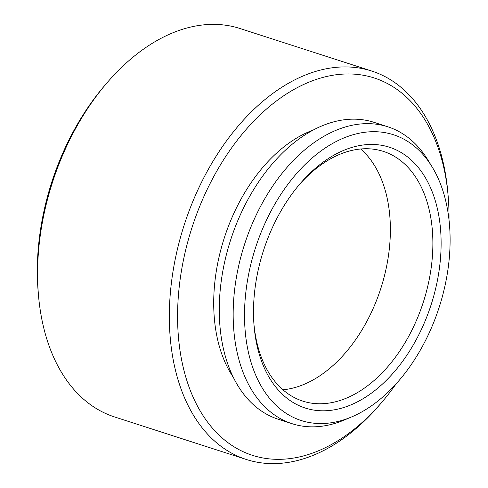 <?xml version="1.0" encoding="UTF-8"?>
<svg xmlns="http://www.w3.org/2000/svg" width="488" height="488" viewBox="0 0 488 488"><rect width="100%" height="100%" fill="white"/><g stroke="black" fill="none" stroke-linecap="round" stroke-linejoin="round"><path stroke-width="0.73" d="M371.764 71.053L239.998 28.511A204.094 131.199 107.9 0 0 180.316 30.012A204.094 131.199 107.9 0 0 106.604 83.296A204.094 131.199 107.9 0 0 38.412 294.502A204.094 131.199 107.9 0 0 114.582 416.947L246.349 459.489A204.094 131.199 -72.1 0 1 173.466 268.687A204.094 131.199 -72.1 0 1 312.082 72.559A204.094 131.199 -72.1 0 1 371.764 71.053A204.094 131.199 -72.1 0 1 447.935 193.498L448.222 196.92A198.262 127.453 107.9 0 0 316.248 79.434A198.262 127.453 107.9 0 0 177.614 312.277A198.262 127.453 107.9 0 0 310.368 453.852A198.262 127.453 107.9 0 0 381.976 402.094A198.262 127.453 107.9 0 0 396.079 383.897M345.278 407.016A137.03 88.09 -72.1 0 1 254.065 325.813A137.03 88.09 -72.1 0 1 299.852 184A137.03 88.09 -72.1 0 1 349.347 148.23A137.03 88.09 -72.1 0 1 441.097 246.08A137.03 88.09 -72.1 0 1 345.278 407.016M253.931 324.081A131.199 84.345 107.9 0 0 302.749 401.105A131.199 84.345 107.9 0 0 341.118 400.136A131.199 84.345 107.9 0 0 430.227 274.055A131.199 84.345 107.9 0 0 383.373 151.396A131.199 84.345 107.9 0 0 345.01 152.36A131.199 84.345 107.9 0 0 298.729 185.33M449.015 219.929A198.262 127.453 107.9 0 0 448.222 196.92M381.976 402.094L379.749 404.704A204.094 131.199 -72.1 0 1 306.031 457.988A204.094 131.199 -72.1 0 1 246.349 459.489M345.083 419.405A150.151 96.526 107.9 0 0 351.464 416.99A150.151 96.526 107.9 0 0 439.17 307.281A150.151 96.526 107.9 0 0 432.179 167A150.151 96.526 107.9 0 0 349.542 135.841A150.151 96.526 107.9 0 0 244.543 312.186A150.151 96.526 107.9 0 0 345.083 419.405M351.464 416.99L344.266 420.022A155.983 100.278 -72.1 0 1 337.635 422.535A155.983 100.278 -72.1 0 1 292.025 423.682A155.983 100.278 -72.1 0 1 236.32 277.855A155.983 100.278 -72.1 0 1 342.265 127.954A155.983 100.278 -72.1 0 1 387.875 126.807A155.983 100.278 -72.1 0 1 428.11 160.326L432.179 167M360.681 148.993A131.199 84.345 -72.1 0 1 384.05 277.379A131.199 84.345 -72.1 0 1 298.607 386.417A131.199 84.345 -72.1 0 1 282.936 389.784M292.025 423.682L278.136 419.198A155.983 100.278 -72.1 0 1 222.424 273.371A155.983 100.278 -72.1 0 1 328.375 123.47A155.983 100.278 -72.1 0 1 373.985 122.323L387.875 126.807M38.412 294.502L38.125 291.08A198.262 127.453 -72.1 0 1 104.371 85.906L106.604 83.296M233.331 377.346A145.485 93.525 -72.1 0 1 224.303 237.906A145.485 93.525 -72.1 0 1 313.168 130.076"/></g></svg>
